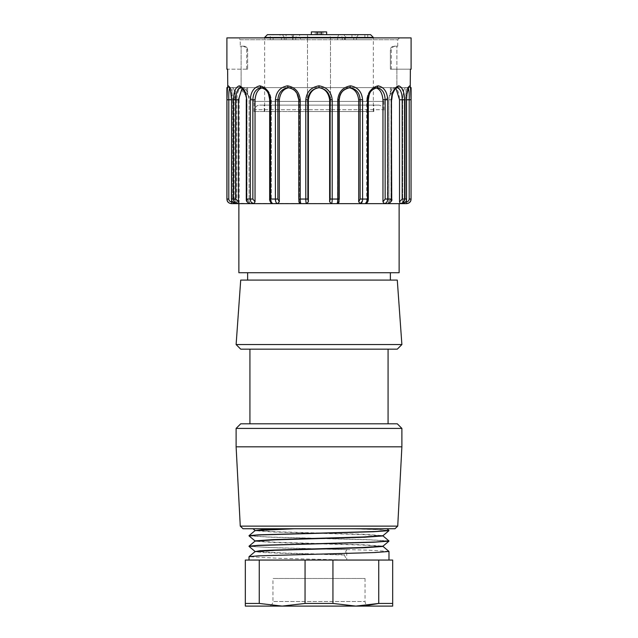 <?xml version="1.0" encoding="UTF-8"?>
<svg xmlns="http://www.w3.org/2000/svg" width="638" height="638" viewBox="0 0 638 638"><rect width="100%" height="100%" fill="white"/><g stroke="black" fill="none" stroke-linecap="round" stroke-linejoin="round"><path stroke-width="0.48" stroke-dasharray="3.19 2.39" d="M370.574 34.659L307.492 34.659L307.492 111.562L264.666 111.562L373.334 111.562L330.508 111.562L330.508 37.427L373.334 37.427M264.666 37.427L307.492 37.427L307.492 111.562L330.508 111.562L330.508 37.427M307.947 111.562L373.796 111.562L330.053 111.562L330.053 105.111L330.053 111.562L307.947 111.562L307.947 105.111L307.947 111.562M319 111.562L254.076 111.562L319 111.562M411.095 69.199L396.892 69.199L410.37 69.199L410.242 87.613L241.108 87.613L247.632 94.065L247.632 87.613L227.758 87.613L227.63 69.199L241.108 69.199L241.108 87.613L247.632 94.065L247.632 87.613L246.707 87.613L246.707 94.065L247.632 94.065L246.707 94.065L254.076 101.434L383.924 101.434L254.076 101.434L254.076 111.562M366.675 201.807L366.675 99.775L366.675 201.807L365.111 203.65L368.094 199.048L366.675 201.807M377.018 87.669C371.675 88.834 368.7 92.869 368.094 99.775C368.708 92.861 371.691 88.818 377.042 87.661L375.957 87.892M382.967 99.775L382.967 201.807L385.145 199.048L385.145 99.775L382.967 99.775C382.242 92.638 379.658 88.618 375.224 87.717C370.534 88.586 367.687 92.598 366.675 99.775C367.655 92.638 370.511 88.618 375.248 87.717M375.224 87.717L377.018 87.661L378.198 85.819C371.89 87.239 368.317 91.888 367.464 99.775L367.464 199.048C367.464 201.696 366.683 203.235 365.111 203.65L387.76 203.65L388.885 201.807L388.885 99.775L388.885 201.807L387.76 203.65L400.225 203.65L399.524 201.807L402.195 199.048L402.195 99.775L399.524 99.775C399.133 92.638 397.546 88.618 394.755 87.717L397.402 87.637C397.259 85.117 390.392 95.652 391.724 99.775L391.325 199.048C391.317 201.696 390.129 203.235 387.76 203.65C393.247 201.496 391.142 199.566 391.724 199.048L391.062 199.048L391.062 99.775C391.588 92.861 393.63 88.818 397.195 87.661L397.386 87.637M387.346 201.05L387.705 99.775L385.145 99.775C384.889 92.861 382.186 88.818 377.018 87.661M387.705 99.775C387.266 91.896 384.1 87.239 378.198 85.819M337.35 202.996L336.904 203.65L365.111 203.65M362.352 201.042L362.583 99.775C361.913 91.896 357.878 87.239 350.501 85.819C342.909 87.239 338.658 91.888 337.757 99.775L337.51 202.31M362.583 99.775L358.7 99.775L358.7 201.807L360.119 199.048L360.119 99.775C359.68 92.861 356.267 88.818 349.863 87.661L350.501 85.819M358.7 99.775C357.711 92.638 354.449 88.618 348.906 87.717L349.863 87.661M348.906 87.717C343.26 88.586 339.863 92.598 338.706 99.775L339.201 99.775L341.075 93.26C343.388 90.763 342.797 89.288 349.871 87.669C343.38 88.834 339.823 92.869 339.201 99.775L339.201 199.048L338.706 201.807L338.706 99.775L338.706 201.807L339.225 199.048L332.207 199.048L332.207 99.775C331.377 91.896 326.975 87.239 319 85.819C311.033 87.239 306.631 91.888 305.793 99.775L305.793 199.048L300.243 199.048L300.243 99.775C299.35 91.896 295.107 87.239 287.499 85.819C280.13 87.239 276.094 91.888 275.417 99.775L275.417 199.048L270.536 199.048L270.536 99.775C269.691 91.896 266.118 87.239 259.802 85.819C253.908 87.239 250.742 91.888 250.295 99.775L250.295 199.048L246.675 199.048L246.396 96.266L239.641 87.613L235.629 91.21L234.146 99.775L234.146 199.048L236.85 203.315L336.904 203.65L338.706 201.807M360.326 203.65L358.7 201.807M329.639 201.807L330.133 199.048L330.133 99.775L329.639 99.775L329.639 201.807L331.465 203.65L331.991 202.302M332.135 201.034L332.207 199.048L330.133 199.048M332.207 99.775L330.133 99.775C329.567 92.861 325.851 88.818 318.984 87.661L319 85.819M329.639 99.775C328.522 92.638 324.965 88.618 318.984 87.717L318.984 87.661M318.984 87.669C312.134 88.834 308.433 92.869 307.867 99.775L307.867 199.048L308.361 201.807L308.361 99.775L305.793 99.775M318.984 87.717C313.059 88.586 309.518 92.598 308.361 99.775M308.361 201.807L306.535 203.65M305.865 201.034L306.017 202.342M288.831 87.757L289.094 87.717C294.74 88.586 298.137 92.598 299.294 99.775L299.294 201.807L301.096 203.65L300.498 202.342M300.331 201.066L300.243 199.048L298.775 199.048L298.799 99.775C298.169 92.861 294.604 88.818 288.105 87.661L287.499 85.819M289.062 87.717L288.105 87.661C295.131 89.312 298.688 93.347 298.775 99.775L299.294 99.775C298.177 92.638 294.764 88.618 289.062 87.717C283.575 88.586 280.321 92.598 279.3 99.775L277.881 99.775L277.881 199.048L279.3 201.807L279.3 99.775M288.105 87.669C281.725 88.834 278.32 92.869 277.881 99.775L275.417 99.775M279.3 201.807L277.674 203.65L276.437 202.908M298.775 199.048L298.775 99.775L298.775 199.048L299.294 201.807L298.799 199.048C299.493 201.943 297.866 202.501 301.088 203.65L299.294 201.807L299.294 99.775L298.775 99.775L300.243 99.775M275.648 201.05L276.094 202.342M262.043 87.892L262.776 87.717C267.466 88.586 270.313 92.598 271.325 99.775L271.325 201.807L272.889 203.65C271.31 203.219 270.528 201.68 270.536 199.048L269.659 199.048L269.906 99.775C269.292 92.861 266.309 88.818 260.958 87.661L259.802 85.819M272.889 203.65L271.325 201.807L271.325 99.775C270.345 92.638 267.489 88.618 262.752 87.717L260.958 87.661M260.958 87.669C255.806 88.834 253.103 92.869 252.855 99.775L252.855 199.048L255.033 201.807L255.033 99.775L250.295 99.775M262.752 87.717C258.358 88.586 255.79 92.598 255.033 99.775M255.033 201.807L253.788 203.65M250.654 201.05L251.348 202.342M242.041 88.363L243.245 87.717C246.404 88.586 248.357 92.598 249.115 99.775L249.115 201.807L250.24 203.65C247.847 203.219 246.659 201.68 246.675 199.048L246.938 99.775C246.404 92.861 244.362 88.826 240.805 87.661C242.504 87.605 244.362 90.476 246.396 96.266M250.16 203.65L249.115 201.807L249.115 99.775L247.209 91.473M238.421 37.889L399.579 37.889L238.421 37.889L240.263 39.731L397.737 39.731L240.263 39.731L240.263 46.175L243.899 46.175L240.263 46.175M247.632 49.86C247.4 47.635 246.156 46.407 243.899 46.175C246.148 46.391 247.392 47.619 247.632 49.86L246.707 49.86L247.632 49.86L247.632 69.199L247.632 49.86M246.707 87.613L241.108 87.613L241.108 46.175L241.108 69.199L247.632 69.199L226.905 69.199M396.892 69.199L396.892 87.613L390.368 87.613L396.892 87.613L390.368 94.065L390.368 87.613L390.368 94.065L391.293 94.065L390.368 94.065L396.892 87.613L396.892 69.199L390.368 69.199L396.892 69.199L396.892 46.175L396.892 69.199M399.125 272.721L238.875 272.721M399.125 203.65L238.875 203.65M319 272.721L390.368 272.721L319 272.721M226.905 87.613L411.095 87.613M243.245 87.717L241.658 87.677C243.357 87.366 245.199 88.626 247.193 91.473C242.512 87.558 239.832 90.325 239.162 99.775L236.85 99.775C236.985 92.941 238.588 88.913 241.658 87.685M250.24 203.65C246.866 202.079 245.55 200.539 246.276 199.048L246.938 199.048L249.115 201.807L246.938 199.048L246.938 99.775L246.276 99.775L245.415 93.945C243.333 88.897 243.453 89.448 240.789 87.685C244.378 88.834 246.412 92.869 246.938 99.775L246.675 99.775M262.776 87.717L260.982 87.661M260.982 87.669C266.325 88.834 269.3 92.869 269.906 99.775L270.536 99.775M289.094 87.717L288.137 87.661M337.757 99.775L339.225 99.775L339.225 199.048L339.225 99.775L338.706 99.775C339.823 92.638 343.236 88.618 348.938 87.717L349.895 87.661M385.145 199.048L391.724 199.048L391.062 199.048L388.885 201.807L391.062 199.048L391.062 99.775L391.724 99.775L388.885 99.775L391.062 99.775C391.588 92.869 393.622 88.834 397.179 87.669L394.755 87.717C391.596 88.586 389.643 92.598 388.885 99.775C389.619 92.638 391.58 88.618 394.77 87.717L395.959 88.355M407.905 87.661L405.154 87.717C405.967 88.586 406.366 92.598 406.366 99.775C406.366 92.638 405.959 88.618 405.154 87.717C403.902 88.586 403.072 92.598 402.674 99.775L402.674 201.807L402.674 99.775C403.064 92.638 403.894 88.618 405.162 87.717L408.631 87.446L407.905 87.661L409.692 85.819C408.001 87.239 406.924 91.888 406.462 99.775L406.462 199.048C406.454 201.696 405.002 203.235 402.115 203.65L402.674 201.807L402.115 203.65L406.446 203.65L406.366 201.807C408.089 201.688 409.03 200.763 409.205 199.048L409.205 99.775C409.389 92.861 408.95 88.818 407.905 87.661C406.573 88.818 405.72 92.861 405.345 99.775L402.674 99.775L406.558 99.775L406.558 199.048L405.345 199.048L405.345 99.775L405.345 199.048L406.558 199.048C407.004 201.09 405.521 202.621 402.115 203.65L400.225 203.65M406.366 200.372L406.558 99.775L405.345 99.775C405.72 92.869 406.573 88.834 407.905 87.669L408.4 88.235M408.934 202.924L409.7 202.31M410.577 201.05L411.047 199.048L411.047 99.775L406.366 99.775L406.366 201.807M386.11 202.916L386.676 202.302M399.524 99.775L399.524 201.807M397.179 87.661L398.758 85.819C394.499 87.239 392.019 91.888 391.325 99.775M402.195 99.775L404.532 99.775L403.487 91.84M401.477 87.613L398.758 85.819M402.53 202.94L404.532 199.048L404.532 99.775M410.37 86.888L409.692 85.819M390.368 69.199L391.293 69.199L390.368 69.199L390.368 49.86C390.6 47.635 391.844 46.407 394.101 46.175L396.892 46.175L394.101 46.175C391.852 46.391 390.608 47.619 390.368 49.86L391.293 49.86L390.368 49.86L390.368 69.199M394.101 46.175L394.978 46.175L394.101 46.175M396.892 46.175L397.737 46.175L396.892 46.175M247.632 69.199L246.707 69.199L247.632 69.199M235.326 201.807L235.326 99.775C234.936 92.638 234.106 88.618 232.838 87.717C234.098 88.586 234.928 92.598 235.326 99.775L235.326 201.807L235.885 203.65L235.326 201.807L232.655 199.048L235.326 201.807M227.455 87.613L226.953 99.775L228.795 99.775L228.795 199.048C228.97 200.763 229.911 201.68 231.634 201.807L231.634 99.775L228.795 99.775C228.611 92.869 229.042 88.834 230.087 87.669C231.427 88.834 232.28 92.869 232.655 99.775C232.28 92.861 231.427 88.818 230.087 87.661L228.308 85.819L227.63 86.888M230.087 87.661L232.838 87.717C232.033 88.586 231.634 92.598 231.634 99.775C231.634 92.638 232.041 88.618 232.846 87.717L230.095 87.661L229.6 88.235M229.058 202.924L231.554 203.65L235.885 203.65C232.974 203.219 231.522 201.68 231.538 199.048L232.655 199.048L231.442 199.048L231.442 99.775L232.655 99.775L232.655 199.048L232.655 99.775L235.326 99.775L231.442 99.775L231.634 200.372M227.423 201.05L228.332 202.342M229.337 87.486L231.092 94.352L231.538 99.775C231.084 91.896 229.999 87.239 228.308 85.819M231.634 201.807L231.554 203.65M384.212 203.65L382.967 201.807M411.095 37.889L226.905 37.889M258.39 560.052L388.989 560.052L258.39 560.052M378.749 560.052L378.749 603.444L392.673 603.444L392.673 560.052L245.327 560.052M259.251 560.052L259.251 603.444L245.327 603.444L245.327 606.1L392.673 606.1L392.673 603.444M259.251 603.444L282.163 606.1L305.068 603.444L305.068 560.052M332.932 560.052L332.932 603.444L305.068 603.444M282.163 606.1L355.837 606.1L367.241 605.422M365.048 578.475L365.048 601.498C365.319 604.29 366.858 605.829 369.649 606.1L268.351 606.1C271.142 605.829 272.681 604.29 272.952 601.498L365.048 601.498L272.952 601.498L272.952 578.475L365.048 578.475L272.952 578.475M388.957 551.415L367.44 550.123L269.164 547.516L249.011 546.216M249.099 546.399L281.414 548.034L346.729 549.661L346.729 560.02L280.497 558.37L249.035 556.719M253.047 528.742L386.899 528.742M255.033 530.433L274.834 531.725L364.529 534.325L382.944 535.633M255.2 540.928L274.795 542.228L364.593 544.828L382.896 546.128M255.025 551.423L284.604 553.058L344.353 554.685M344.353 554.996L283.79 553.345L262.8 552.524L254.993 551.663M382.912 546.391L363.189 545.091L273.479 542.499L255.088 541.191M382.824 535.896L363.062 534.588L273.407 531.996L255.064 530.688M346.753 549.605L344.305 554.789M249.115 535.904L270.879 537.212L369.809 539.836L388.909 541.152M283.416 528.742L349.791 528.742L378.868 529.7L388.893 530.656M344.305 554.893L346.753 560.076M388.941 530.425L379.331 529.58L349.791 528.742M388.933 540.92L367.065 539.604L268.143 536.981L249.035 535.673M243.03 528.742L394.97 528.742M240.717 423.799L397.283 423.799M249.929 423.799L249.929 349.161L397.283 349.161M249.929 349.161L240.717 349.161M236.116 428.409L401.884 428.409M236.116 446.823L401.884 446.823M319 280.09L247.632 280.09L319 280.09M240.717 280.09L397.283 280.09M236.116 344.552L401.884 344.552M383.007 111.562L383.007 109.72L254.993 109.72L383.007 109.72A4.602 4.602 0 0 0 378.398 105.111L259.602 105.111A4.602 4.602 0 0 0 254.993 109.72L254.993 111.562M307.492 37.427L307.492 34.659L267.426 34.659M307.947 105.111L373.796 105.111L307.947 105.111M378.398 105.111L259.602 105.111M320.38 34.659L317.804 34.659L320.38 34.659L320.38 31.9L317.804 31.9L320.38 31.9M317.804 34.659L317.804 31.9M319.096 31.9L319.096 34.659M326.64 31.9L311.36 31.9M322.964 34.659L311.36 34.659L322.964 34.659L322.964 31.9M321.305 34.659L321.305 31.9M316.695 34.659L316.695 31.9M315.228 34.659L315.228 31.9M337.598 39.731L337.598 37.427L345.31 37.427L345.054 39.731L351.953 39.731L330.58 39.731L345.054 39.731M337.598 37.427L338.738 34.659L328.985 34.659L346.905 34.659L346.187 34.659L345.054 37.427M292.946 39.731L292.946 37.427L307.42 37.427L300.402 37.427L300.402 39.731L286.047 39.731L300.402 39.731M292.946 37.427L291.813 34.659L309.015 34.659L299.262 34.659L300.402 37.427M284.301 39.731L284.301 37.427L295.713 37.427L281.454 37.427L281.454 39.731L270.281 39.731L295.713 39.731L281.454 39.731M284.301 37.427L282.459 34.659L297.308 34.659L279.611 34.659L281.454 37.427M356.546 39.731L356.546 37.427L342.287 37.427L353.699 37.427L353.699 39.731L367.719 39.731L353.699 39.731M356.546 37.427L358.389 34.659L340.692 34.659L355.541 34.659L353.699 37.427M279.611 34.659L270.281 34.659L270.281 39.731M270.281 34.659L273.128 34.659L273.128 39.731M273.128 34.659L282.459 34.659M346.187 34.659L351.953 34.659L351.953 39.731M351.953 34.659L344.504 34.659L344.504 39.731M344.504 34.659L338.738 34.659M299.262 34.659L293.496 34.659L293.496 39.731M293.496 34.659L286.047 34.659L286.047 39.731M286.047 34.659L291.813 34.659M355.541 34.659L358.389 34.659M364.872 34.659L364.872 39.731M367.719 34.659L367.719 39.731M377.09 87.661C369.849 89.703 369.163 93.977 368.341 99.775L368.341 199.048L368.094 99.775L366.675 99.775L368.094 99.775L368.341 199.048L360.119 199.048M368.341 99.775L367.464 99.775M307.867 199.048L305.793 199.048M277.881 199.048L275.417 199.048M269.659 99.775L269.906 199.048L271.325 201.807L269.659 199.048L269.659 99.775L267.992 93.052C267.673 91.075 265.304 89.28 260.886 87.661M252.855 199.048L250.295 199.048M411.095 199.048L409.205 199.048M402.674 201.807L405.345 199.048L402.674 201.807M402.195 199.048L406.558 199.048M226.953 99.775L226.905 199.048M234.68 203.474L235.885 203.65C232.615 202.661 231.131 201.129 231.442 199.048L231.538 99.775M228.795 199.048L226.953 199.048M234.146 199.048L231.538 199.048M239.162 99.775L239.162 203.65M236.85 203.323L236.85 99.775L234.146 99.775M240.271 526.127L397.729 526.127M391.293 87.613L391.293 94.065L383.924 101.434L383.924 111.562M368.341 199.048C368.652 198.984 367.959 203.594 365.119 203.65M339.225 199.048C338.642 200.834 340.182 202.74 336.92 203.65M272.865 203.65L272.881 203.65C270.767 203.235 269.691 201.696 269.659 199.048M246.276 199.048L246.276 99.775M397.737 46.175L397.737 39.731L399.579 37.889M391.724 99.775L391.724 199.048M408.671 87.478L408.894 87.326C407.746 88.73 406.964 92.877 406.558 99.775M394.978 46.175C392.011 47.18 390.783 48.408 391.293 49.86L391.293 69.199M246.707 69.199L246.707 49.86C247.217 48.408 245.989 47.18 243.022 46.175M240.821 87.613L239.641 87.613M373.334 111.562L373.334 37.889M264.666 111.562L264.666 37.889M373.796 111.562L373.796 105.111M264.204 111.562L264.204 105.111M345.31 39.731L345.31 37.427L346.905 34.659M330.58 39.731L330.58 37.427L328.985 34.659M307.42 39.731L307.42 37.427L309.015 34.659M292.69 39.731L292.69 37.427L291.095 34.659M295.713 39.731L295.713 37.427L297.308 34.659M342.287 39.731L342.287 37.427L340.692 34.659"/><path stroke-width="0.96" d="M349.895 87.669C356.275 88.834 359.68 92.869 360.119 99.775L360.119 199.048L358.7 201.807L360.326 203.65L362.352 201.042M338.706 201.807L336.904 203.65L231.554 203.65L231.634 201.807C229.911 201.688 228.97 200.763 228.795 199.048L228.795 99.775C228.611 92.861 229.05 88.818 230.095 87.661L228.308 85.819C229.999 87.239 231.076 91.888 231.538 99.775L231.538 199.048C231.546 201.704 232.998 203.235 235.885 203.65L238.875 203.65L238.875 272.721L399.125 272.721L399.125 203.65L238.819 203.65M337.51 202.31L337.35 202.996M331.991 202.302L332.135 201.034M306.017 202.342L306.535 203.65C306.041 203.219 305.793 201.68 305.793 199.048L305.865 201.034M300.498 202.342L300.331 201.066M279.3 201.807L277.881 199.048L277.881 99.775L279.3 99.775L279.3 201.807L277.674 203.65C276.158 203.219 275.409 201.68 275.417 199.048L275.648 201.05M276.094 202.342L276.437 202.908M251.348 202.342L253.788 203.65C251.452 203.219 250.287 201.68 250.295 199.048L250.654 201.05M407.913 87.669C408.958 88.834 409.389 92.869 409.205 99.775L411.047 99.775L410.545 87.613L411.047 99.775L411.047 199.048L411.095 87.613L410.242 87.613L410.37 69.199L411.095 69.199L411.095 37.889L226.905 37.889L226.905 69.199L227.63 69.199L227.758 87.613L226.905 87.613L226.905 199.048L227.423 201.05M238.476 201.807L235.805 199.048L235.805 99.775L238.476 99.775L238.476 201.807L237.775 203.65C234.888 203.219 233.452 201.68 233.468 199.048L233.468 99.775C233.604 91.896 235.534 87.239 239.242 85.819C243.501 87.239 245.981 91.888 246.675 99.775L246.675 199.048C246.683 201.704 247.871 203.235 250.24 203.65C244.753 201.496 246.858 199.566 246.276 199.048L250.295 199.048L250.295 99.775C250.734 91.896 253.9 87.239 259.802 85.819C266.11 87.239 269.683 91.888 270.536 99.775L270.536 199.048C270.536 201.696 271.325 203.235 272.889 203.65M233.468 99.775L235.805 99.775C235.845 92.861 237.519 88.818 240.821 87.661L239.242 85.819M238.476 99.775L242.041 88.363M250.295 99.775L255.033 99.775L255.033 201.807L252.855 199.048L252.855 99.775C253.111 92.861 255.814 88.818 260.982 87.661L259.802 85.819M255.033 99.775C255.758 92.638 258.342 88.618 262.776 87.717M253.788 203.65L255.033 201.807M260.91 87.661C268.151 89.703 268.837 93.977 269.659 99.775L269.659 199.048L275.417 199.048L275.417 99.775L277.881 99.775C278.32 92.861 281.733 88.818 288.137 87.661L287.499 85.819C295.091 87.239 299.342 91.888 300.243 99.775L300.243 199.048C300.243 201.696 300.522 203.235 301.096 203.65C297.818 202.74 299.358 200.834 298.775 199.048L305.793 199.048L305.793 99.775C306.623 91.896 311.025 87.239 319 85.819C326.967 87.239 331.369 91.888 332.207 99.775L332.207 199.048C332.207 201.696 331.959 203.235 331.465 203.65L329.639 201.807L329.639 99.775L330.133 99.775L330.133 199.048L329.639 201.807M279.3 99.775C280.289 92.638 283.551 88.618 289.094 87.717M298.775 199.048L298.775 99.775L296.925 93.26C294.612 90.763 295.203 89.288 288.129 87.669C294.62 88.834 298.177 92.869 298.799 99.775L300.243 99.775M275.417 99.775C276.087 91.896 280.122 87.239 287.499 85.819M305.793 99.775L308.361 99.775L308.361 201.807L307.867 199.048L307.867 99.775C308.433 92.861 312.149 88.818 319.016 87.661L319 85.819M308.361 99.775C309.478 92.638 313.035 88.618 319.016 87.717L319.016 87.661M319.016 87.669C325.866 88.834 329.567 92.869 330.133 99.775L332.207 99.775M319.016 87.717C324.941 88.586 328.482 92.598 329.639 99.775M306.535 203.65L308.361 201.807M336.904 203.65C337.478 203.219 337.765 201.68 337.757 199.048L337.757 99.775C338.65 91.896 342.893 87.239 350.501 85.819C357.87 87.239 361.906 91.888 362.583 99.775L362.583 199.048C362.575 201.696 361.826 203.235 360.326 203.65L336.904 203.65C340.134 202.501 338.507 201.943 339.225 199.048L330.133 199.048M339.225 199.048L339.225 99.775C339.831 92.861 343.396 88.818 349.895 87.661L350.501 85.819M348.938 87.717C354.425 88.586 357.679 92.598 358.7 99.775L362.583 99.775M358.7 201.807L358.7 99.775M377.042 87.669C382.194 88.834 384.897 92.869 385.145 99.775L385.145 199.048L382.967 201.807L384.212 203.65L360.326 203.65M365.111 203.65C366.69 203.219 367.472 201.68 367.464 199.048L367.464 99.775C368.309 91.896 371.882 87.239 378.198 85.819C384.092 87.239 387.258 91.888 387.705 99.775L387.705 199.048C387.697 201.704 386.532 203.235 384.212 203.65L386.11 202.916M375.248 87.717C379.642 88.586 382.21 92.598 382.967 99.775L387.705 99.775M382.967 201.807L382.967 99.775M377.042 87.661L378.198 85.819M397.195 87.669C400.489 88.834 402.155 92.869 402.195 99.775L402.195 199.048L399.524 201.807L400.225 203.65L384.212 203.65M385.145 199.048L391.724 199.048C392.45 200.539 391.134 202.079 387.76 203.65C390.153 203.219 391.341 201.68 391.325 199.048L391.325 99.775C392.019 91.896 394.491 87.239 398.758 85.819C402.458 87.239 404.388 91.888 404.532 99.775L404.532 199.048C404.524 201.704 403.088 203.235 400.225 203.65L402.53 202.94M395.959 88.355L399.524 99.775L402.195 99.775C402.155 92.861 400.481 88.818 397.179 87.661L398.758 85.819M399.524 201.807L399.524 99.775M402.195 199.048L406.462 199.048C406.478 201.68 405.026 203.219 402.115 203.65C405.385 202.661 406.869 201.129 406.558 199.048L406.558 99.775L409.205 99.775L409.205 199.048C409.03 200.763 408.089 201.68 406.366 201.807L406.446 203.65L400.225 203.65M406.366 201.807L406.366 200.372M407.913 87.661L409.692 85.819L410.37 86.888M406.558 199.048L406.462 99.775C406.916 91.896 408.001 87.239 409.692 85.819M409.205 199.048L411.047 199.048C411.039 201.696 409.508 203.235 406.446 203.65L408.934 202.924M409.7 202.31L410.577 201.05M386.676 202.302L387.346 201.05M403.487 91.84L401.477 87.613M231.634 200.372L231.634 201.807M227.63 86.888L228.308 85.819M229.329 87.478L229.106 87.326C230.254 88.73 231.036 92.877 231.442 99.775L226.953 99.775L227.455 87.613M231.554 203.65L231.554 203.65C228.468 203.219 226.937 201.68 226.953 199.048L226.953 99.775M228.332 202.342L229.058 202.924M305.044 603.444L305.068 560.052L392.673 560.052L392.673 603.444L378.749 603.444L355.837 606.1L282.163 606.1L305.068 603.444L332.932 603.444L332.932 560.052M245.327 560.052L245.327 603.444L245.327 560.052L259.251 560.052L259.251 603.444L282.163 606.1L245.327 606.1L245.327 603.444L259.251 603.444M305.068 560.052L259.251 560.052M378.749 560.052L378.749 603.444L367.241 605.422M392.673 603.444L392.673 606.1L355.837 606.1L332.932 603.444L355.837 606.1L369.649 606.1M268.351 606.1L282.163 606.1M382.952 546.447L364.553 547.739L274.882 550.339L255.033 551.639L249.043 556.663L258.39 555.842L374.522 552.564L388.989 551.463L388.989 560.052M255.025 541.144L249.043 546.168L258.39 545.338L375.407 542.029L388.933 540.92L382.975 535.896M388.909 541.152L373.533 542.236L258.406 545.482L249.067 546.351M283.416 528.742L262.704 529.564L254.993 530.672M382.896 535.689L363.229 536.981L273.463 539.588L255.176 540.872M382.88 546.184L363.086 547.476L273.407 550.084L259.881 550.73L254.993 551.663M255.128 541.136L274.906 539.844L364.585 537.236L382.848 535.952M255.08 530.641L293.982 528.742M388.893 530.656L373.605 531.733L258.414 534.979L249.115 535.904M249.035 535.673L258.398 534.843L375.415 531.526L388.941 530.425L386.923 528.711M240.271 526.127L397.729 526.127L394.97 528.742L243.03 528.742L240.271 526.127L236.116 446.823L401.884 446.823L401.884 428.409L236.116 428.409L236.116 446.823M401.884 428.409L397.283 423.799L240.717 423.799L236.116 428.409M401.884 344.552L236.116 344.552L240.717 280.09L397.283 280.09L401.884 344.552L397.283 349.161L388.071 349.161L388.071 423.799L388.071 349.161L249.929 349.161L249.929 423.799M236.116 344.552L240.717 349.161L249.929 349.161M373.334 37.889L373.334 37.427L264.666 37.427L264.666 37.889M311.36 34.659L311.36 31.9L326.64 31.9L326.64 34.659M316.879 34.659L316.879 31.9M321.488 34.659L321.488 31.9M264.666 37.427L267.426 34.659L370.574 34.659L373.334 37.427M231.538 199.048L235.805 199.048M240.606 87.645C240.741 85.117 247.608 95.652 246.276 99.775L246.675 99.775M252.855 199.048L250.295 199.048M269.659 99.775L270.536 99.775M277.881 199.048L275.417 199.048M307.867 199.048L305.793 199.048M349.903 87.661C342.869 89.312 339.312 93.347 339.225 99.775L337.757 99.775M365.119 203.65C367.233 203.235 368.309 201.696 368.341 199.048L360.119 199.048M368.341 199.048L368.341 99.775L367.464 99.775M391.724 199.048L391.325 99.775M402.195 99.775L404.532 99.775M228.795 199.048L226.953 199.048M234.68 203.474L231.985 201.249L231.442 199.048L231.538 99.775M246.276 99.775L246.276 199.048M269.659 199.048C269.348 198.984 270.041 203.594 272.881 203.65M368.341 99.775C369.402 94.464 368.644 90.588 377.114 87.661M391.724 99.775L392.394 94.584C394.14 89.99 395.815 87.677 397.402 87.645M406.558 99.775L406.908 94.352L408.663 87.486M411.095 199.048C410.808 201.831 409.277 203.37 406.486 203.65M226.905 199.048C227.192 201.831 228.723 203.37 231.514 203.65M249.011 560.052L249.011 556.719M249.051 546.415L255.025 551.431M249.059 535.92L255.025 540.928M388.941 541.168L382.975 546.176M388.957 530.656L382.975 535.681M253.039 528.758L255.025 530.433M382.975 546.391L388.957 551.415M255.025 530.641L249.051 535.657M397.729 526.127L401.884 446.823M247.632 272.721L247.632 280.09M390.368 272.721L390.368 280.09"/></g></svg>
